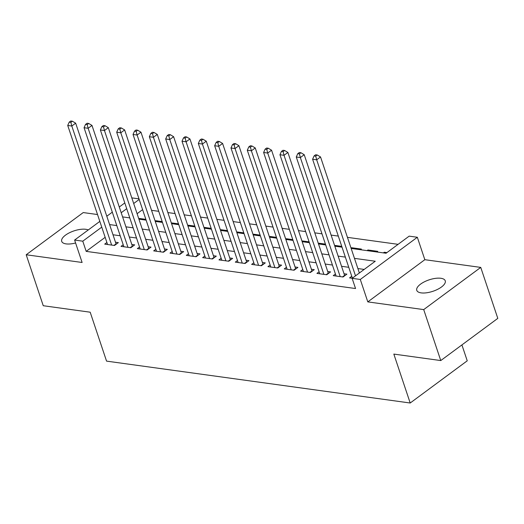 <?xml version="1.0" encoding="UTF-8"?>
<svg xmlns="http://www.w3.org/2000/svg" width="524" height="524" viewBox="0 0 524 524"><rect width="100%" height="100%" fill="white"/><g stroke="black" fill="none" stroke-linecap="round" stroke-linejoin="round"><path stroke-width="0.79" d="M440.874 278.277A15.019 6.026 -18.5 0 0 424.453 281.781A15.019 6.026 -18.5 0 0 416.763 290.342A15.019 6.026 -18.5 0 0 421.145 292.877A15.019 6.026 -18.5 0 0 437.566 289.372A15.019 6.026 -18.5 0 0 445.249 280.812A15.019 6.026 -18.5 0 0 440.874 278.277M88.261 229.957A15.019 6.026 -18.5 0 0 85.805 229.296A15.019 6.026 -18.5 0 0 69.384 232.8A15.019 6.026 -18.5 0 0 61.701 241.361A15.019 6.026 -18.5 0 0 66.076 243.889A15.019 6.026 -18.5 0 0 75.594 242.985M351.146 248.435L386.05 253.249L409.172 236.141L417.333 237.267L360.296 279.462L352.135 278.342L375.256 261.234L354.466 258.365M424.833 259.694L367.802 301.889L423.713 309.599L440.763 360.564L497.8 318.369L480.75 267.404L424.833 259.694L417.333 237.267M461.913 344.916L467.238 360.813L410.2 403.008L106.555 361.121L90.187 312.199L43.25 305.721L26.2 254.762L82.111 262.478L74.611 240.051L99.829 221.397M107.282 215.881L106.654 215.796M97.536 214.539L83.237 212.567L26.2 254.762M131.806 197.882L139.004 198.871M398.096 244.335L347.438 237.352M338.314 236.088L331.109 235.099M321.991 233.842L314.786 232.846M305.669 231.588L298.464 230.593M289.34 229.335L282.135 228.34M273.017 227.082L265.812 226.086M256.688 224.829L249.489 223.84M240.365 222.576L233.16 221.587M224.043 220.329L216.838 219.333M207.714 218.076L200.515 217.08M191.391 215.823L184.186 214.827M175.068 213.569L167.863 212.574M158.739 211.316L151.541 210.327M423.713 309.599L480.75 267.404M351.761 276.286L349.58 277.897L352.233 278.264M335.439 274.032L333.257 275.644L343.05 277L346.901 274.144L344.045 273.751M319.116 271.779L316.928 273.397L326.727 274.746L330.579 271.897L327.723 271.498M302.787 269.526L300.606 271.144L310.398 272.493L314.256 269.644L311.394 269.251M286.464 267.273L284.277 268.891L294.075 270.24L297.927 267.391L295.071 266.998M270.142 265.02L267.954 266.637L277.753 267.987L281.604 265.137L278.748 264.744M253.812 262.773L251.631 264.384L261.424 265.74L265.282 262.884L262.419 262.491M237.49 260.52L235.302 262.131L245.101 263.487L248.952 260.631L246.097 260.238M221.167 258.267L218.98 259.884L228.772 261.234L232.63 258.384L229.774 257.985M204.838 256.013L202.657 257.631L212.449 258.98L216.301 256.131L213.445 255.738M188.516 253.76L186.328 255.378L196.127 256.727L199.978 253.878L197.122 253.485M172.186 251.507L170.005 253.125L179.798 254.474L183.655 251.625L180.8 251.232M155.864 249.26L153.683 250.872L163.475 252.227L167.326 249.372L164.471 248.979M139.541 247.007L137.353 248.618L147.152 249.974L151.004 247.125L148.148 246.725M123.212 244.754L121.031 246.372L130.823 247.721L134.681 244.872L131.825 244.479M139.659 219.261L139.391 218.456L145.855 219.353M155.982 221.514L155.713 220.709L162.185 221.6M172.311 223.761L172.042 222.962L178.507 223.853M188.633 226.014L188.365 225.215L194.83 226.106M204.956 228.268L204.688 227.468L211.159 228.359M221.285 230.521L221.017 229.722L227.482 230.612M237.608 232.774L237.339 231.968L243.804 232.866M253.93 235.027L253.662 234.221L260.133 235.112M270.26 237.274L269.991 236.475L276.456 237.365M286.582 239.527L286.314 238.728L292.785 239.619M302.905 241.78L302.636 240.981L309.108 241.872M319.234 244.033L318.965 243.228L325.43 244.125M335.556 246.287L335.288 245.481L341.759 246.378M351.879 248.54L351.611 247.734L361.409 249.083L360.538 249.732M368.208 250.786L367.94 249.987L377.732 251.337L376.861 251.985M142.607 209.633L137.098 213.707M138.827 218.875L139.391 218.456M155.15 221.128L155.713 220.709M171.479 223.381L172.042 222.962M187.802 225.628L188.365 225.215M204.124 227.881L204.688 227.468M220.453 230.134L221.017 229.722M236.776 232.387L237.339 231.968M253.105 234.641L253.662 234.221M269.428 236.894L269.991 236.475M285.75 239.141L286.314 238.728M302.079 241.394L302.636 240.981M318.402 243.647L318.965 243.228M334.725 245.9L335.288 245.481M351.054 248.153L351.611 247.734M367.069 250.629L367.94 249.987M383.391 252.882L384.262 252.241L386.922 252.607M105.16 237.333L86.185 251.369L355.547 288.534L352.135 278.342M364.18 269.428L357.879 268.557M348.755 267.299L341.556 266.303M332.432 265.046L325.227 264.05M316.11 262.793L308.905 261.803M299.78 260.546L292.582 259.55M283.458 258.293L276.253 257.297M267.135 256.039L259.93 255.044M250.806 253.786L243.608 252.791M234.483 251.533L227.278 250.538M218.161 249.28L210.956 248.291M201.832 247.033L194.633 246.038M185.509 244.78L178.304 243.784M169.187 242.527L161.982 241.531M152.857 240.274L145.652 239.278M136.535 238.02L129.33 237.025M120.206 235.767L113.007 234.778M106.889 242.501L104.708 244.119L114.501 245.468L118.352 242.619L115.496 242.226M367.802 301.889L360.296 279.462M86.185 251.369L82.772 241.178L74.611 240.051M440.763 360.564L393.832 354.086L410.2 403.008M122.596 216.903L129.801 217.899M138.925 219.156L146.124 220.152M155.248 221.41L162.453 222.405M171.571 223.663L178.776 224.658M187.9 225.916L195.098 226.905M204.222 228.169L211.427 229.158M220.545 230.416L227.75 231.412M236.874 232.669L244.073 233.665M253.197 234.922L260.402 235.918M269.519 237.176L276.724 238.171M285.849 239.429L293.047 240.418M302.171 241.682L309.376 242.671M318.494 243.929L325.699 244.924M334.823 246.182L342.028 247.177M139.194 199.441L133.685 203.515M126.716 208.67L121.208 212.744M106.804 216.235L112.313 212.161M119.282 207.006L124.791 202.932M101.748 227.141L82.772 241.178M345.349 257.107L338.144 256.112M329.02 254.854L321.821 253.858M312.697 252.601L305.492 251.612M296.374 250.348L289.169 249.358M280.045 248.101L272.847 247.105M263.723 245.848L256.518 244.852M247.4 243.594L240.195 242.599M231.071 241.341L223.872 240.346M214.748 239.088L207.543 238.099M198.426 236.835L191.221 235.846M182.097 234.588L174.898 233.593M165.774 232.335L158.569 231.339M149.451 230.082L142.246 229.086M133.122 227.829L125.917 226.833M116.8 225.575L109.595 224.586M384.531 253.04L384.262 252.241M113.963 245.396L116.04 243.857L75.666 123.179L71.814 126.029L111.645 245.075M70.858 122.354L72.397 121.214L70.766 120.992L69.227 122.131L70.858 122.354L71.814 126.029L67.727 125.465L107.564 244.512M116.04 243.857A2.345 1.356 -126.5 0 0 116.19 244.217M75.666 123.179L72.397 121.214M69.227 122.131L67.727 125.465M130.286 247.649L132.369 246.103L91.988 125.433L88.137 128.282L127.967 247.328M87.18 124.607L88.72 123.468L87.089 123.238L85.55 124.385L87.18 124.607L88.137 128.282L84.056 127.718L123.887 246.765M132.369 246.103A2.345 1.356 -126.5 0 0 132.513 246.47M91.988 125.433L88.72 123.468M85.55 124.385L84.056 127.718M146.609 249.896L148.692 248.356L108.317 127.679L104.459 130.535L144.297 249.581M103.51 126.86L105.049 125.721L103.418 125.491L101.872 126.631L103.51 126.86L104.459 130.535L100.379 129.972L140.209 249.018M148.692 248.356A2.345 1.356 -126.5 0 0 148.842 248.723M108.317 127.679L105.049 125.721M101.872 126.631L100.379 129.972M162.938 252.149L165.021 250.61L124.64 129.932L120.789 132.788L160.619 251.828M119.832 129.114L121.372 127.974L119.741 127.745L118.201 128.884L119.832 129.114L120.789 132.788L116.708 132.225L156.538 251.265M165.021 250.61A2.345 1.356 -126.5 0 0 165.165 250.976M124.64 129.932L121.372 127.974M118.201 128.884L116.708 132.225M179.26 254.402L181.343 252.863L140.963 132.186L137.111 135.035L176.942 254.081M136.155 131.36L137.701 130.221L136.063 129.998L134.524 131.138L136.155 131.36L137.111 135.035L133.03 134.472L172.861 253.518M181.343 252.863A2.345 1.356 -126.5 0 0 181.487 253.23M140.963 132.186L137.701 130.221M134.524 131.138L133.03 134.472M195.583 256.655L197.666 255.116L157.292 134.439L153.434 137.288L193.271 256.334M152.484 133.613L154.023 132.474L152.392 132.251L150.847 133.391L152.484 133.613L153.434 137.288L149.353 136.725L189.184 255.771M197.666 255.116A2.345 1.356 -126.5 0 0 197.817 255.476M157.292 134.439L154.023 132.474M150.847 133.391L149.353 136.725M211.912 258.908L213.995 257.369L173.614 136.692L169.763 139.541L209.593 258.587M168.807 135.867L170.346 134.727L168.715 134.504L167.176 135.644L168.807 135.867L169.763 139.541L165.682 138.978L205.513 258.024M213.995 257.369A2.345 1.356 -126.5 0 0 214.139 257.729M173.614 136.692L170.346 134.727M167.176 135.644L165.682 138.978M228.235 261.162L230.318 259.616L189.937 138.945L186.086 141.794L225.916 260.841M185.129 138.12L186.675 136.98L185.037 136.751L183.498 137.897L185.129 138.12L186.086 141.794L182.005 141.231L221.835 260.277M230.318 259.616A2.345 1.356 -126.5 0 0 230.462 259.983M189.937 138.945L186.675 136.98M183.498 137.897L182.005 141.231M244.564 263.408L246.64 261.869L206.266 141.192L202.408 144.048L242.245 263.094M201.458 140.373L202.998 139.233L201.367 139.004L199.821 140.144L201.458 140.373L202.408 144.048L198.327 143.484L238.165 262.531M246.64 261.869A2.345 1.356 -126.5 0 0 246.791 262.236M206.266 141.192L202.998 139.233M199.821 140.144L198.327 143.484M260.887 265.661L262.969 264.122L222.589 143.445L218.737 146.301L258.568 265.341M217.781 142.626L219.32 141.487L217.689 141.257L216.15 142.397L217.781 142.626L218.737 146.301L214.657 145.738L254.487 264.777M262.969 264.122A2.345 1.356 -126.5 0 0 263.113 264.489M222.589 143.445L219.32 141.487M216.15 142.397L214.657 145.738M277.209 267.915L279.292 266.375L238.918 145.698L235.06 148.547L274.89 267.594M234.104 144.873L235.649 143.733L234.012 143.511L232.473 144.65L234.104 144.873L235.06 148.547L230.979 147.984L270.81 267.03M279.292 266.375A2.345 1.356 -126.5 0 0 279.436 266.742M238.918 145.698L235.649 143.733M232.473 144.65L230.979 147.984M293.538 270.168L295.615 268.629L255.24 147.951L251.382 150.801L291.22 269.847M250.433 147.126L251.972 145.986L250.341 145.764L248.795 146.903L250.433 147.126L251.382 150.801L247.302 150.237L287.139 269.284M295.615 268.629A2.345 1.356 -126.5 0 0 295.765 268.989M255.24 147.951L251.972 145.986M248.795 146.903L247.302 150.237M309.861 272.421L311.944 270.882L271.563 150.205L267.712 153.054L307.542 272.1M266.755 149.379L268.295 148.24L266.664 148.017L265.124 149.157L266.755 149.379L267.712 153.054L263.631 152.491L303.462 271.537M311.944 270.882A2.345 1.356 -126.5 0 0 312.088 271.242M271.563 150.205L268.295 148.24M265.124 149.157L263.631 152.491M326.183 274.674L328.266 273.128L287.892 152.458L284.034 155.307L323.865 274.353M283.078 151.632L284.624 150.493L282.993 150.264L281.447 151.41L283.078 151.632L284.034 155.307L279.954 154.744L319.784 273.79M328.266 273.128A2.345 1.356 -126.5 0 0 328.41 273.495M287.892 152.458L284.624 150.493M281.447 151.41L279.954 154.744M342.513 276.921L344.589 275.382L304.215 154.704L300.363 157.56L340.194 276.607M299.407 153.886L300.946 152.746L299.315 152.517L297.776 153.656L299.407 153.886L300.363 157.56L296.276 156.997L336.113 276.043M344.589 275.382A2.345 1.356 -126.5 0 0 344.74 275.748M304.215 154.704L300.946 152.746M297.776 153.656L296.276 156.997M359.366 272.991L320.537 156.958L316.686 159.813L355.508 275.84M315.73 156.139L317.269 154.993L315.638 154.77L314.099 155.91L315.73 156.139L316.686 159.813L312.605 159.25L352.39 278.152M320.537 156.958L317.269 154.993M314.099 155.91L312.605 159.25"/></g></svg>
